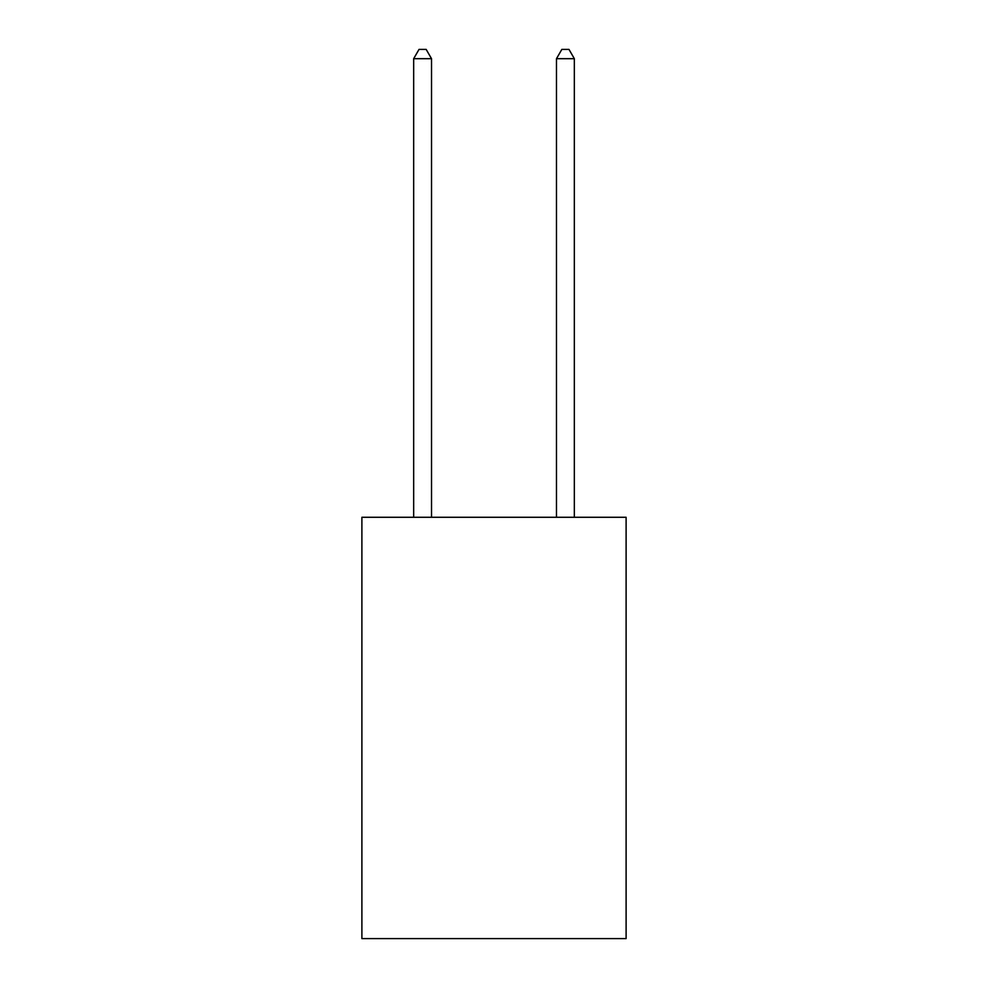 <?xml version="1.0" encoding="UTF-8"?>
<svg xmlns="http://www.w3.org/2000/svg" width="988" height="988" viewBox="0 0 988 988"><rect width="100%" height="100%" fill="white"/><g stroke="black" fill="none" stroke-linecap="round" stroke-linejoin="round"><path stroke-width="1.48" d="M626.108 517.28L626.108 938.6L361.892 938.6L361.892 517.28L626.108 517.28M431.521 517.28L431.521 58.687L413.663 58.687L413.663 517.28M413.663 58.687L419.023 49.4L426.161 49.4L431.521 58.687M574.337 517.28L574.337 58.687L556.479 58.687L556.479 517.28M556.479 58.687L561.839 49.4L568.977 49.4L574.337 58.687"/></g></svg>
